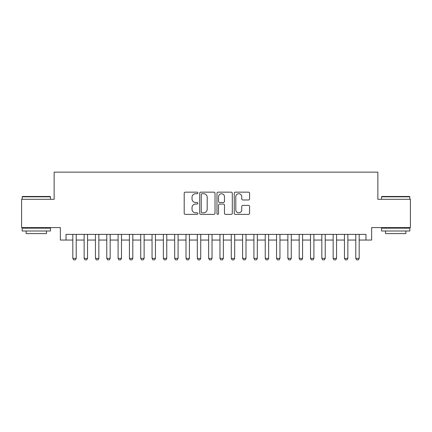 <?xml version="1.0" encoding="UTF-8"?>
<svg xmlns="http://www.w3.org/2000/svg" width="432" height="432" viewBox="0 0 432 432"><rect width="100%" height="100%" fill="white"/><g stroke="black" fill="none" stroke-linecap="round" stroke-linejoin="round"><path stroke-width="0.65" d="M197.888 192.937A0.778 0.778 0 0 0 197.111 192.154L185.306 192.154A1.112 1.112 0 0 0 184.199 193.266L184.199 213.268A1.112 1.112 0 0 0 185.306 214.375L197.111 214.375A0.778 0.778 0 0 0 197.888 213.597A0.778 0.778 0 0 0 197.111 212.819L195.583 212.819A3.553 3.553 0 0 1 192.029 209.266L192.029 207.598A3.553 3.553 0 0 1 195.583 204.044L197.111 204.044A0.778 0.778 0 0 0 197.888 203.267A0.778 0.778 0 0 0 197.111 202.489L195.583 202.489A3.553 3.553 0 0 1 192.029 198.936L192.029 197.267A3.553 3.553 0 0 1 195.583 193.714L197.111 193.714A0.778 0.778 0 0 0 197.888 192.937M248.47 199.989A1.112 1.112 0 0 0 249.583 198.877L249.583 193.266A1.112 1.112 0 0 0 248.47 192.154L235.359 192.154A1.112 1.112 0 0 0 234.247 193.266L234.247 213.268A1.112 1.112 0 0 0 235.359 214.375L248.47 214.375A1.112 1.112 0 0 0 249.583 213.268L249.583 206.491A1.112 1.112 0 0 0 248.47 205.378L242.86 205.378A1.112 1.112 0 0 0 241.747 206.491L241.747 209.849A2.97 2.97 0 0 1 238.777 212.819A2.97 2.97 0 0 1 235.802 209.849L235.802 196.684A2.97 2.97 0 0 1 238.777 193.714A2.97 2.97 0 0 1 241.747 196.684L241.747 198.877A1.112 1.112 0 0 0 242.86 199.989L248.47 199.989M66.026 240.052L66.026 234.392L365.974 234.392L365.974 240.052L371.633 240.052L371.633 227.599L410.4 227.599L410.4 199.303L377.86 199.303L377.86 172.141L54.14 172.141L54.14 199.303L21.6 199.303L21.6 227.599L60.367 227.599L60.367 240.052L72.819 240.052M215.028 193.266A1.112 1.112 0 0 0 213.916 192.154L200.804 192.154A1.112 1.112 0 0 0 199.697 193.266L199.697 213.268A1.112 1.112 0 0 0 200.804 214.375L213.916 214.375A1.112 1.112 0 0 0 215.028 213.268L215.028 193.266M218.084 192.154L231.196 192.154A1.112 1.112 0 0 1 232.303 193.266L232.303 213.268A1.112 1.112 0 0 1 231.196 214.375L225.585 214.375A1.112 1.112 0 0 1 224.473 213.268L224.473 205.157A1.112 1.112 0 0 0 223.36 204.044L219.64 204.044A1.112 1.112 0 0 0 218.527 205.157L218.527 213.597A0.778 0.778 0 0 1 217.75 214.375A0.778 0.778 0 0 1 216.972 213.597L216.972 193.266A1.112 1.112 0 0 1 218.084 192.154M76.216 240.052L84.137 240.052M87.534 240.052L95.456 240.052M98.852 240.052L106.774 240.052M110.171 240.052L118.093 240.052M121.489 240.052L129.411 240.052M132.808 240.052L140.729 240.052M144.126 240.052L152.048 240.052M155.444 240.052L163.366 240.052M166.763 240.052L174.685 240.052M178.081 240.052L186.003 240.052M189.4 240.052L197.321 240.052M200.718 240.052L208.645 240.052M212.036 240.052L219.964 240.052M223.355 240.052L231.282 240.052M234.679 240.052L242.6 240.052M245.997 240.052L253.919 240.052M257.315 240.052L265.237 240.052M268.634 240.052L276.556 240.052M279.952 240.052L287.874 240.052M291.271 240.052L299.192 240.052M302.589 240.052L310.511 240.052M313.907 240.052L321.829 240.052M325.226 240.052L333.148 240.052M336.544 240.052L344.466 240.052M347.863 240.052L355.784 240.052M359.181 240.052L365.974 240.052M202.03 193.714A0.778 0.778 0 0 0 201.253 194.492L201.253 212.042A0.778 0.778 0 0 0 202.03 212.819L203.639 212.819A3.553 3.553 0 0 0 207.193 209.266L207.193 197.267A3.553 3.553 0 0 0 203.639 193.714L202.03 193.714M224.473 196.738A2.97 2.97 0 0 0 221.497 193.768A2.97 2.97 0 0 0 218.527 196.738L218.527 201.377A1.112 1.112 0 0 0 219.64 202.489L223.36 202.489A1.112 1.112 0 0 0 224.473 201.377L224.473 196.738M76.216 234.392L76.216 258.39L75.362 259.859L73.667 259.859L72.819 258.39L72.819 234.392M72.819 258.39L76.216 258.39M22.507 196.474L50.123 196.474L50.463 196.814L22.167 196.814L22.507 196.474M36.315 230.996L22.167 230.996L22.167 228.166L50.463 228.166L50.463 230.996L36.315 230.996M46.499 230.996L46.499 233.599L26.125 233.599L26.125 230.996M381.877 196.474L409.493 196.474L409.833 196.814L381.537 196.814L381.877 196.474M395.685 230.996L381.537 230.996L381.537 228.166L409.833 228.166L409.833 230.996L395.685 230.996M405.875 230.996L405.875 233.599L385.501 233.599L385.501 230.996M87.534 234.392L87.534 258.39L86.681 259.859L84.985 259.859L84.137 258.39L84.137 234.392M84.137 258.39L87.534 258.39M98.852 234.392L98.852 258.39L97.999 259.859L96.304 259.859L95.456 258.39L95.456 234.392M95.456 258.39L98.852 258.39M110.171 234.392L110.171 258.39L109.323 259.859L107.622 259.859L106.774 258.39L106.774 234.392M106.774 258.39L110.171 258.39M121.489 234.392L121.489 258.39L120.641 259.859L118.94 259.859L118.093 258.39L118.093 234.392M118.093 258.39L121.489 258.39M132.808 234.392L132.808 258.39L131.96 259.859L130.259 259.859L129.411 258.39L129.411 234.392M129.411 258.39L132.808 258.39M144.126 234.392L144.126 258.39L143.278 259.859L141.577 259.859L140.729 258.39L140.729 234.392M140.729 258.39L144.126 258.39M155.444 234.392L155.444 258.39L154.597 259.859L152.896 259.859L152.048 258.39L152.048 234.392M152.048 258.39L155.444 258.39M166.763 234.392L166.763 258.39L165.915 259.859L164.214 259.859L163.366 258.39L163.366 234.392M163.366 258.39L166.763 258.39M178.081 234.392L178.081 258.39L177.233 259.859L175.538 259.859L174.685 258.39L174.685 234.392M174.685 258.39L178.081 258.39M189.4 234.392L189.4 258.39L188.552 259.859L186.856 259.859L186.003 258.39L186.003 234.392M186.003 258.39L189.4 258.39M200.718 234.392L200.718 258.39L199.87 259.859L198.175 259.859L197.321 258.39L197.321 234.392M197.321 258.39L200.718 258.39M212.036 234.392L212.036 258.39L211.189 259.859L209.493 259.859L208.645 258.39L208.645 234.392M208.645 258.39L212.036 258.39M223.355 234.392L223.355 258.39L222.507 259.859L220.811 259.859L219.964 258.39L219.964 234.392M219.964 258.39L223.355 258.39M234.679 234.392L234.679 258.39L233.825 259.859L232.13 259.859L231.282 258.39L231.282 234.392M231.282 258.39L234.679 258.39M245.997 234.392L245.997 258.39L245.144 259.859L243.448 259.859L242.6 258.39L242.6 234.392M242.6 258.39L245.997 258.39M257.315 234.392L257.315 258.39L256.462 259.859L254.767 259.859L253.919 258.39L253.919 234.392M253.919 258.39L257.315 258.39M268.634 234.392L268.634 258.39L267.786 259.859L266.085 259.859L265.237 258.39L265.237 234.392M265.237 258.39L268.634 258.39M279.952 234.392L279.952 258.39L279.104 259.859L277.403 259.859L276.556 258.39L276.556 234.392M276.556 258.39L279.952 258.39M291.271 234.392L291.271 258.39L290.423 259.859L288.722 259.859L287.874 258.39L287.874 234.392M287.874 258.39L291.271 258.39M302.589 234.392L302.589 258.39L301.741 259.859L300.04 259.859L299.192 258.39L299.192 234.392M299.192 258.39L302.589 258.39M313.907 234.392L313.907 258.39L313.06 259.859L311.359 259.859L310.511 258.39L310.511 234.392M310.511 258.39L313.907 258.39M325.226 234.392L325.226 258.39L324.378 259.859L322.677 259.859L321.829 258.39L321.829 234.392M321.829 258.39L325.226 258.39M336.544 234.392L336.544 258.39L335.696 259.859L334.001 259.859L333.148 258.39L333.148 234.392M333.148 258.39L336.544 258.39M347.863 234.392L347.863 258.39L347.015 259.859L345.319 259.859L344.466 258.39L344.466 234.392M344.466 258.39L347.863 258.39M359.181 234.392L359.181 258.39L358.333 259.859L356.638 259.859L355.784 258.39L355.784 234.392M355.784 258.39L359.181 258.39M22.167 199.303L22.167 196.814M28.62 228.166L28.62 227.599M44.01 228.166L44.01 227.599M50.463 199.303L50.463 196.814M381.537 199.303L381.537 196.814M387.99 228.166L387.99 227.599M403.38 228.166L403.38 227.599M409.833 199.303L409.833 196.814"/></g></svg>
